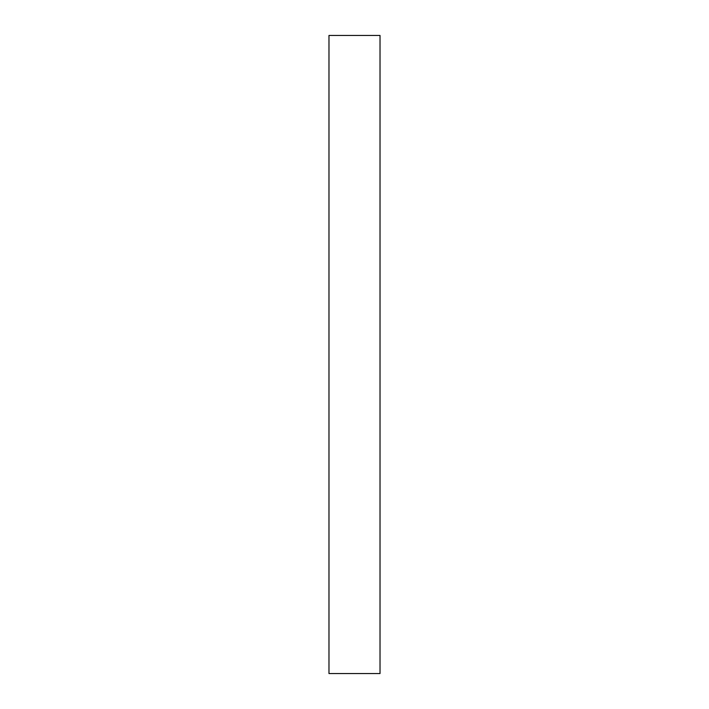<?xml version="1.0" encoding="UTF-8"?>
<svg xmlns="http://www.w3.org/2000/svg" width="709" height="709" viewBox="0 0 709 709"><rect width="100%" height="100%" fill="white"/><g stroke="black" fill="none" stroke-linecap="round" stroke-linejoin="round"><path stroke-width="1.06" d="M328.976 354.5L328.976 673.55L380.024 673.55L380.024 35.45L328.976 35.45L328.976 354.5"/></g></svg>

